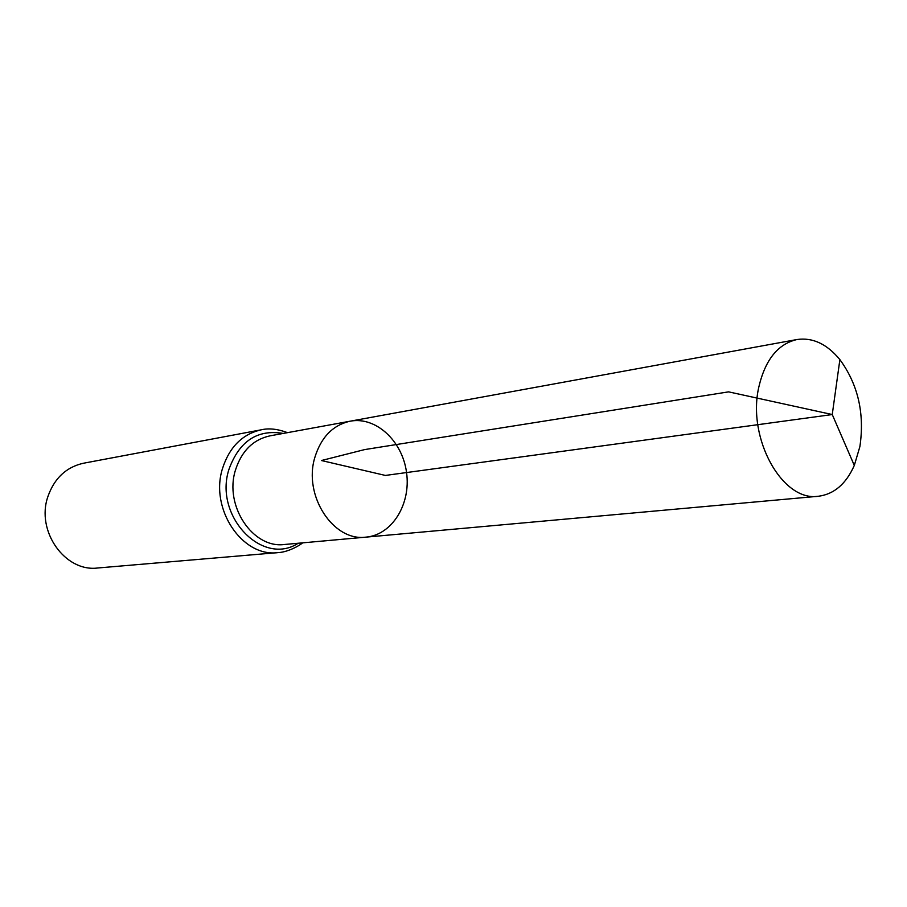 <?xml version="1.0" encoding="UTF-8"?>
<svg xmlns="http://www.w3.org/2000/svg" width="907" height="907" viewBox="0 0 907 907"><rect width="100%" height="100%" fill="white"/><g stroke="black" fill="none" stroke-linecap="round" stroke-linejoin="round"><path stroke-width="1.36" d="M366.043 537.125L284.639 544.472C253.042 548.973 223.972 505.868 235.469 470.075C241.625 450.994 253.087 439.6 269.844 435.882L350.249 421.177C332.937 425.043 321.123 437.14 314.831 457.479C303.074 495.664 333.413 541.842 366.043 537.125C392.175 534.903 411.064 504.009 406.551 472.558C402.481 441.04 376.02 416.324 350.249 421.177C332.937 425.043 321.123 437.14 314.831 457.479C303.074 495.664 333.413 541.842 366.043 537.125L818.352 496.265C834.055 494.247 846.038 483.975 854.303 465.438L859.893 446.561C864.745 413.513 858.079 384.534 839.882 359.614C826.957 343.968 812.672 337.268 797.004 339.524C777.945 343.923 765.213 359.773 758.819 387.062C746.892 438.466 782.514 502.036 818.352 496.265M287.508 432.65C277.61 428.954 268.869 428.002 261.284 429.805L83.489 463.228C66.256 467.094 54.397 478.193 47.912 496.548C35.736 531.083 65.089 572.317 97.763 567.986L278.018 552.612C289.446 552.148 302.201 543.69 302.53 542.862M854.303 465.438L832.252 414.544L385.396 475.438L321.407 460.529L364.693 449.577L728.593 391.858L832.252 414.544L839.882 359.614M261.284 429.805C242.43 434.079 229.516 446.936 222.544 468.397C209.472 508.816 242.282 557.522 278.018 552.612M283.211 433.433C257.429 429.113 239.357 441.051 228.995 469.225C213.564 516.049 262.463 566.716 298.176 543.259M350.249 421.177L797.004 339.524"/></g></svg>
